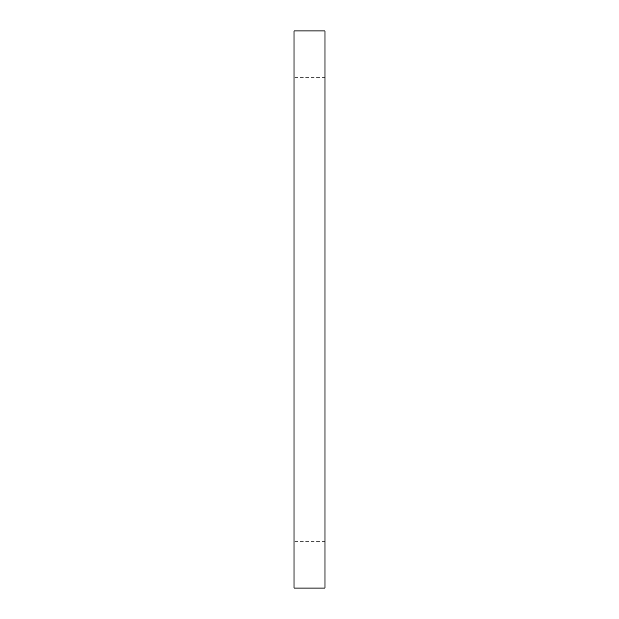 <?xml version="1.0" encoding="UTF-8"?>
<svg xmlns="http://www.w3.org/2000/svg" width="619" height="619" viewBox="0 0 619 619"><rect width="100%" height="100%" fill="white"/><g stroke="black" fill="none" stroke-linecap="round" stroke-linejoin="round"><path stroke-width="0.46" stroke-dasharray="3.1 2.32" d="M324.975 309.5L324.975 541.625L324.975 309.5M294.025 309.5L294.025 541.625L294.025 309.5M324.975 588.05L324.975 30.95M294.025 588.05L294.025 30.95M324.975 77.375L294.025 77.375M324.975 541.625L294.025 541.625"/><path stroke-width="0.93" d="M324.975 309.5L324.975 588.05L294.025 588.05L294.025 30.95L324.975 30.95L324.975 309.5"/></g></svg>
